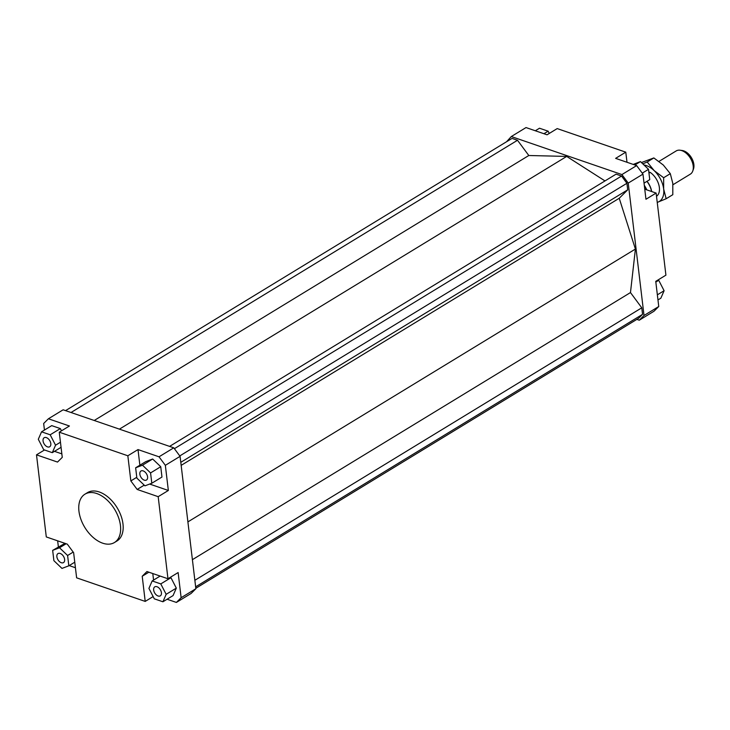 <?xml version="1.0" encoding="UTF-8"?>
<svg xmlns="http://www.w3.org/2000/svg" width="730" height="730" viewBox="0 0 730 730"><rect width="100%" height="100%" fill="white"/><g stroke="black" fill="none" stroke-linecap="round" stroke-linejoin="round"><path stroke-width="1.09" d="M651.543 191.497A15.102 9.298 -121.4 0 0 646.926 181.359M651.662 191.534A14.919 9.18 -121.4 0 0 647.045 181.286M656.507 196.306A14.919 9.18 -121.4 0 0 658.889 185.028A14.919 9.18 -121.4 0 0 650.22 172.408L648.979 173.165M659.008 161.403L676.181 150.937A13.596 8.368 58.6 0 1 680.159 150.225A13.596 8.368 58.6 0 1 680.643 150.307A13.596 8.368 58.6 0 1 690.571 158.483A13.596 8.368 58.6 0 1 692.788 170.939A13.596 8.368 58.6 0 1 690.334 174.151L672.941 184.754M692.788 170.939L693.5 168.913A12.063 7.428 -121.4 0 0 691.529 157.853A12.063 7.428 -121.4 0 0 682.714 150.59A12.063 7.428 -121.4 0 0 682.285 150.517L680.159 150.225M648.851 172.134L650.22 172.408M84.954 494.173L87.49 492.622A28.324 17.438 58.6 0 1 99.271 491.974A28.324 17.438 58.6 0 1 120.997 515.772A28.324 17.438 58.6 0 1 116.973 540.985L114.437 542.527A28.324 17.438 58.6 0 1 102.656 543.175A28.324 17.438 58.6 0 1 80.93 519.377A28.324 17.438 58.6 0 1 84.954 494.173A28.324 17.438 58.6 0 1 96.734 493.526A28.324 17.438 58.6 0 1 118.461 517.324A28.324 17.438 58.6 0 1 114.437 542.527M60.188 553.449A5.283 3.258 58.6 0 1 64.249 557.893A5.283 3.258 58.6 0 1 63.501 562.602A5.283 3.258 58.6 0 1 61.302 562.72A5.283 3.258 58.6 0 1 57.241 558.277A5.283 3.258 58.6 0 1 57.989 553.577A5.283 3.258 58.6 0 1 60.188 553.449M50.808 443.575A5.283 3.258 58.6 0 1 49.686 446.76A5.283 3.258 58.6 0 1 45.689 445.784A5.283 3.258 58.6 0 1 43.061 440.911A5.283 3.258 58.6 0 1 44.183 437.726A5.283 3.258 58.6 0 1 48.18 438.703A5.283 3.258 58.6 0 1 50.808 443.575M144.275 480.148A5.283 3.258 58.6 0 1 140.224 475.705A5.283 3.258 58.6 0 1 140.972 471.005A5.283 3.258 58.6 0 1 143.171 470.886A5.283 3.258 58.6 0 1 147.223 475.321A5.283 3.258 58.6 0 1 146.475 480.03A5.283 3.258 58.6 0 1 144.275 480.148M153.665 590.032A5.283 3.258 58.6 0 1 154.787 586.847A5.283 3.258 58.6 0 1 158.784 587.814A5.283 3.258 58.6 0 1 161.412 592.687A5.283 3.258 58.6 0 1 160.29 595.872A5.283 3.258 58.6 0 1 156.293 594.904A5.283 3.258 58.6 0 1 153.665 590.032M646.853 189.882A26.809 16.507 -121.4 0 0 644.298 185.274M644.371 185.876A28.324 17.438 58.6 0 1 646.524 189.773M654.007 311.226L658.752 306.509L644.015 315.488L639.27 320.205L654.007 311.226M658.752 306.509L655.75 281.351L665.915 275.155L656.124 193.067L645.959 199.263L642.966 174.114L636.642 165.591L621.905 174.57L628.229 183.093L642.966 174.114M628.229 183.093L644.015 315.488M506.602 141.711L511.292 136.546L621.905 174.57M639.27 320.205L636.861 319.375M604.987 180.921L566.699 156.421L528.812 155.508L517.506 140.269L512.04 138.399L65.554 410.625M195.813 588.289L638.522 318.362L642.555 314.347L641.77 307.804L630.474 292.566L635.401 249.049L619.222 198.268L627.709 189.827L626.924 183.285L621.549 176.039L616.083 174.16L169.597 446.386M636.642 165.591L615.627 158.364L625.783 152.168L557.2 128.589L547.044 134.794L526.02 127.568L511.292 136.546M625.783 152.168L626.997 162.27M153.136 596.574L145.206 601.411L76.623 577.832L73.63 552.674L67.306 544.151L46.291 536.933L36.5 454.845L44.493 449.972M44.448 430.061L43.663 423.491L48.408 418.774L63.136 409.795L173.758 447.818L159.021 456.807L165.345 465.32L180.082 456.341L173.758 447.818M58.373 546.88L57.652 540.839M165.345 465.32L168.347 490.478L158.182 496.674L167.973 578.762L178.129 572.557L181.131 597.715L176.386 602.433L191.123 593.453L195.868 588.736L180.082 456.341M195.868 588.736L181.131 597.715M139.868 465.211L138.007 449.58L159.021 456.807M168.347 490.478L149.659 484.054M160.737 466.726L161.969 477.046L151.804 483.242L150.572 472.921L160.737 466.726L152.652 459.006L145.808 461.597L135.643 467.793L136.875 478.114L144.951 485.833L151.804 483.242M176.386 602.433L167.088 599.239M75.418 567.73L69.195 565.586M153.565 580.085L152.789 573.543M170.145 577.43L170.948 577.713L176.322 588.125L173.074 595.58L162.918 601.775L166.157 594.32L160.782 583.909L152.159 580.943L148.92 588.398L154.295 598.819L162.918 601.775M36.5 454.845L57.515 462.072L62.26 457.354L59.258 432.196L127.841 455.776L138.007 449.58M48.408 418.774L69.423 426.001L59.258 432.196M136.775 477.311L130.843 480.924L137.167 489.447L144.23 485.14M158.182 496.674L137.167 489.447M167.973 578.762L146.949 571.535L142.213 576.253L148.865 572.192M145.206 601.411L142.213 576.253M152.159 580.943L160.153 576.07M160.782 583.909L170.948 577.713M166.157 594.32L176.322 588.125M150.572 472.921L142.496 465.202L135.643 467.793M142.496 465.202L152.652 459.006M130.843 480.924L127.841 455.776M41.555 431.822L38.307 439.277L43.691 449.698L52.304 452.664L55.553 445.209L50.178 434.788L41.555 431.822L51.721 425.626L60.344 428.592L61.493 430.837M50.178 434.788L60.344 428.592M55.553 445.209L60.453 442.216M52.304 452.664L61.065 447.326M61.84 453.868L54.485 451.341M52.66 550.365L53.892 560.677L61.977 568.405L68.83 565.814L67.598 555.493L59.513 547.765L52.66 550.365L64.97 543.357M59.513 547.765L66.111 543.75M67.598 555.493L73.192 552.09M68.83 565.814L74.761 562.2M657.922 280.028L658.725 280.302L664.099 290.723L660.86 298.178L657.967 299.939M658.725 280.302L655.832 282.063M664.099 290.723L657.356 294.829M633.211 164.414L640.438 161.595L648.523 169.323L649.746 179.635L644.042 183.12M648.523 169.323L642.245 173.147M640.438 161.595L634.881 164.98M644.754 189.161L656.124 193.067M535.327 130.761L539.497 128.225L548.12 131.181L543.95 133.727M548.12 131.181L549.279 133.426M71.02 412.505L517.506 140.269M94.234 420.48L528.812 155.508M119.419 429.14L566.699 156.421M192.401 559.673L630.474 292.566M187.893 521.895L635.401 249.049M194.864 580.295L641.77 307.804M195.64 586.838L642.555 314.347M174.397 448.676L621.549 176.039M179.772 455.921L626.924 183.285M180.794 462.318L627.709 189.827M181.159 465.366L619.222 198.268M666.161 198.743L657.237 202.402A20.768 12.784 -121.4 0 0 657.931 202.146A20.768 12.784 -121.4 0 0 663.661 188.997L666.161 198.743L672.814 194.691L672.805 183.422L670.304 173.667L663.324 165.044L653.843 157.936L641.433 162.544M642.802 163.858L647.191 161.987L654.171 170.619A20.768 12.784 -121.4 0 0 646.278 165.564A20.768 12.784 -121.4 0 0 643.979 164.98M663.661 188.997A20.768 12.784 -121.4 0 0 654.171 170.619L663.652 177.728L663.661 188.997M647.191 161.987L653.843 157.936M663.652 177.728L670.304 173.667"/></g></svg>
